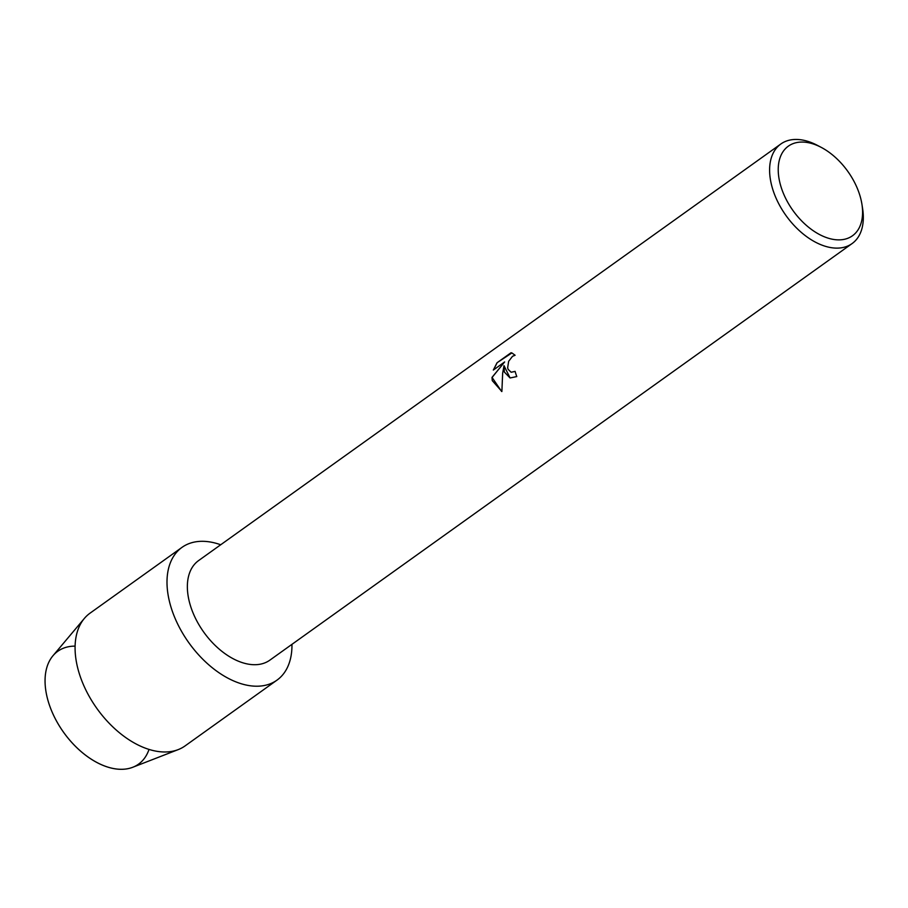 <?xml version="1.0" encoding="UTF-8"?>
<svg xmlns="http://www.w3.org/2000/svg" width="908" height="908" viewBox="0 0 908 908"><rect width="100%" height="100%" fill="white"/><g stroke="black" fill="none" stroke-linecap="round" stroke-linejoin="round"><path stroke-width="1.36" d="M149.003 749.452A69.383 42.426 -125.6 0 1 96.248 762.153A69.383 42.426 -125.6 0 1 46.353 693.689A69.383 42.426 -125.6 0 1 75.08 646.121M861.93 204.243L862.6 208.545A61.222 37.444 -125.6 0 1 852.09 243.571L269.846 660.161A61.222 37.444 -125.6 0 1 222.948 652.148A61.222 37.444 -125.6 0 1 188.501 597.997A61.222 37.444 -125.6 0 1 198.591 560.588L780.835 143.997A61.222 37.444 -125.6 0 1 817.393 145.359L821.241 147.38A55.104 33.698 -125.6 0 1 861.544 202.109A55.104 33.698 -125.6 0 1 861.93 204.243A55.104 33.698 -125.6 0 1 828.732 238.327A55.104 33.698 -125.6 0 1 779.257 179.829A55.104 33.698 -125.6 0 1 821.241 147.38M168.525 597.26A81.629 49.917 -125.6 0 1 220.712 544.766A81.629 49.917 -125.6 0 0 181.986 547.376A81.629 49.917 -125.6 0 0 168.525 597.26A81.629 49.917 -125.6 0 0 236.863 682.249A81.629 49.917 -125.6 0 0 291.956 644.34A81.629 49.917 -125.6 0 1 276.974 680.149A81.629 49.917 -125.6 0 1 214.447 669.457A81.629 49.917 -125.6 0 1 168.525 597.26M504.337 372.019L504.008 365.64L502.657 373.211L501.874 391.53L492.272 380.645L492 377.422L504.655 361.94L493.328 370.055L497.028 362.769L511.011 352.758L511.851 352.917L515.097 355.255L512.521 356.299L508.65 361.305L507.651 367.774L508.094 369.329L511.147 372.257L515.097 371.372A61.222 37.444 54.4 0 0 516.777 376.57L510.058 377.966L504.337 372.019M852.09 243.571A61.222 37.444 -125.6 0 1 805.192 235.558A61.222 37.444 -125.6 0 1 770.744 181.407A61.222 37.444 -125.6 0 1 780.835 143.997M515.12 371.44L511.147 372.257M511.885 352.928L497.028 362.769M510.08 377.978L504.008 365.64M497.107 362.791L493.441 369.976M504.655 361.94L492.079 377.444L501.602 391.462M276.974 680.149L185.062 745.922A81.629 49.917 -125.6 0 1 178.206 749.611L132.716 767.283A69.383 42.426 -125.6 0 1 46.353 693.689A69.383 42.426 -125.6 0 1 52.936 655.78L84.353 618.439A81.629 49.917 -125.6 0 1 90.062 613.15L181.986 547.376M178.206 749.611A81.629 49.917 -125.6 0 1 76.601 663.022A81.629 49.917 -125.6 0 1 84.353 618.439"/></g></svg>
